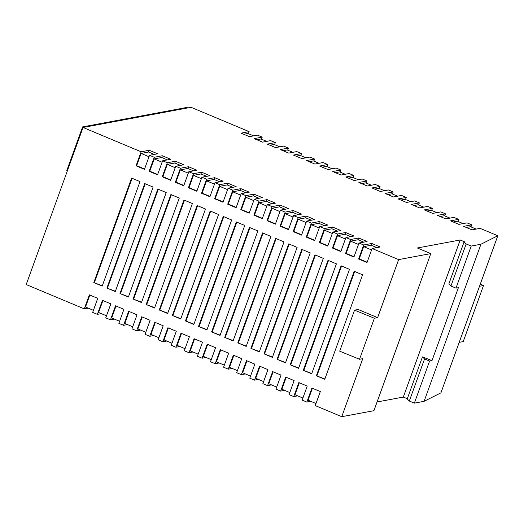 <?xml version="1.0" encoding="UTF-8"?>
<svg xmlns="http://www.w3.org/2000/svg" width="524" height="524" viewBox="0 0 524 524"><rect width="100%" height="100%" fill="white"/><g stroke="black" fill="none" stroke-linecap="round" stroke-linejoin="round"><path stroke-width="0.79" d="M376.867 247.616L371.175 245.232L371.811 243.477L380.201 246.994L372.099 248.507L398.62 259.609L430.78 253.609L417.353 247.983L460.19 239.985L464.559 241.813L464.074 241.905L466.183 243.948L471.22 246.057L480.94 244.243L497.8 235.754L480.102 228.346L472 229.859L463.609 226.342L471.705 224.829L467.008 222.864L458.906 224.377L450.516 220.859L458.618 219.346L453.915 217.381L445.813 218.894L437.422 215.377L445.524 213.864L440.822 211.899L432.726 213.412L424.329 209.895L432.431 208.382L427.728 206.417L419.632 207.93L411.242 204.412L419.338 202.899L414.641 200.934L406.539 202.447L398.148 198.93L406.244 197.417L401.548 195.452L393.445 196.958L385.055 193.448L393.157 191.935L388.454 189.97L380.352 191.476L371.961 187.965L380.064 186.452L375.361 184.487L367.265 185.994L358.868 182.483L366.97 180.97L362.267 179.005L354.172 180.511L345.774 177.001L353.877 175.488L349.181 173.523L341.078 175.029L332.688 171.518L340.783 170.005L336.087 168.034L327.985 169.547L319.594 166.036L327.69 164.523L322.994 162.551L314.891 164.064L306.501 160.554L314.603 159.041L309.9 157.069L301.798 158.582L293.407 155.071L301.51 153.558L296.807 151.587L288.711 153.1L280.314 149.589L288.416 148.076L283.713 146.104L275.617 147.617L267.22 144.107L275.323 142.594L270.626 140.622L262.524 142.135L254.133 138.624L262.229 137.111L257.533 135.14L249.431 136.653L241.04 133.142L249.136 131.629L191.064 107.309L83.061 127.47L26.2 284.552L84.279 308.872L89.355 294.842L97.746 298.359L92.669 312.383L97.366 314.354L102.449 300.324L110.839 303.841L105.763 317.865L110.459 319.837L115.535 305.806L123.933 309.324L118.856 323.347L123.553 325.319L128.629 311.289L137.019 314.806L131.943 328.83L136.646 330.801L141.722 316.778L150.113 320.288L145.037 334.312L149.74 336.284L154.816 322.26L163.206 325.771L158.13 339.794L162.833 341.766L167.909 327.742L176.3 331.253L171.224 345.277L175.92 347.248L180.996 333.225L189.393 336.736L184.317 350.759L189.013 352.731L194.09 338.707L202.487 342.218L197.404 356.241L202.107 358.213L207.183 344.189L215.574 347.7L210.497 361.724L215.2 363.695L220.277 349.672L228.667 353.183L223.591 367.206L228.294 369.178L233.37 355.154L241.761 358.665L236.684 372.695L241.381 374.66L246.463 360.636L254.854 364.147L249.778 378.177L254.474 380.142L259.55 366.119L267.947 369.63L262.871 383.66L267.567 385.625L272.644 371.601L281.041 375.112L275.958 389.142L280.661 391.107L285.737 377.084L294.128 380.594L289.052 394.624L293.754 396.589L298.831 382.566L307.221 386.077L302.145 400.107L306.848 402.072L311.924 388.048L320.315 391.559L315.238 405.589L341.759 416.691L373.92 410.692L409.552 312.252M298.313 214.722L292.621 212.338L293.257 210.583L301.647 214.1L293.545 215.613L298.248 217.578L306.344 216.065L314.741 219.582L306.638 221.095L311.341 223.06L319.437 221.547L327.834 225.065L319.732 226.578L324.428 228.543L332.53 227.03L340.921 230.547L332.825 232.06L337.522 234.025L345.624 232.512L354.014 236.029L345.919 237.542L350.615 239.507L358.717 237.994L367.108 241.512L359.006 243.025L363.708 244.99L371.811 243.477M83.061 127.47L141.139 151.79L149.242 150.277L157.632 153.787L149.53 155.3L154.233 157.272L162.329 155.759L170.726 159.27L162.623 160.783L167.326 162.754L175.422 161.241L183.819 164.752L175.717 166.265L180.413 168.237L188.516 166.724L196.906 170.234L188.81 171.748L193.507 173.719L201.609 172.206L210 175.723L201.904 177.23L206.6 179.201L214.702 177.688L223.093 181.206L214.991 182.712L219.694 184.684L227.796 183.171L236.186 186.688L228.084 188.195L232.787 190.166L240.883 188.653L249.28 192.17L241.178 193.677L245.88 195.649L253.976 194.135L262.367 197.653L254.271 199.159L258.967 201.131L267.07 199.618L275.46 203.135L267.364 204.642L272.061 206.613L280.163 205.1L288.554 208.618L280.451 210.131L285.154 212.096L293.257 210.583M245.317 373.926L241.381 374.66M232.224 368.444L228.294 369.178M219.137 362.962L215.2 363.695M206.043 357.479L202.107 358.213M192.95 351.997L189.013 352.731M179.856 346.515L175.92 347.248M166.763 341.032L162.833 341.766M153.67 335.55L149.74 336.284M140.583 330.068L136.646 330.801M127.489 324.585L123.553 325.319M114.396 319.103L110.459 319.837M101.302 313.621L97.366 314.354M88.209 308.138L84.279 308.872M429.588 361.062L424.551 358.953L422.442 356.909L431.992 360.617L429.588 361.062L414.36 403.139L424.08 401.325L440.939 392.836L459.214 342.349L463.209 341.602L483.514 285.501L480.292 284.113M414.36 403.139L409.323 401.03L407.214 398.987L422.442 356.909M377.077 401.974L403.329 397.068L407.305 398.731M310.778 401.338L306.848 402.072M297.684 395.856L293.754 396.589M284.598 390.373L280.661 391.107M271.504 384.891L267.567 385.625M258.411 379.409L254.474 380.142M106.51 315.795L98.604 312.487L102.933 300.527M236.213 207.393L228.307 204.078L232.748 191.804L240.66 195.118M185.064 348.696L177.158 345.381L181.487 333.428M223.119 201.91L215.213 198.596L219.661 186.321L227.567 189.636M211.251 359.661L203.345 356.346L207.668 344.392M249.306 212.875L241.4 209.561L245.841 197.286L253.747 200.6M198.157 354.178L190.251 350.864L194.574 338.91M275.493 223.84L267.587 220.525L272.028 208.257L279.934 211.565M237.431 370.625L229.525 367.311L233.855 355.357M288.586 229.322L280.674 226.008L285.122 213.74L293.027 217.047M224.338 365.143L216.432 361.829L220.761 349.875M262.4 218.357L254.494 215.043L258.935 202.768L266.84 206.083M158.877 337.731L150.971 334.417L155.3 322.463M196.939 190.939L189.033 187.631L193.474 175.357L201.38 178.671M145.79 332.249L137.877 328.934L142.207 316.981M210.032 196.421L202.126 193.114L206.567 180.839L214.473 184.153M171.97 343.213L164.064 339.899L168.394 327.945M157.659 174.492L149.753 171.184L154.194 158.91L162.106 162.224M119.603 321.278L111.697 317.97L116.027 306.016M183.845 185.457L175.94 182.149L180.38 169.874L188.286 173.189M132.696 326.76L124.791 323.452L129.114 311.498M170.752 179.974L162.846 176.667L167.287 164.392L175.193 167.706M367.141 262.216L359.228 258.902L363.676 246.634L371.582 249.941M276.711 387.072L268.805 383.758L273.128 371.804M314.767 240.287L306.861 236.972L311.302 224.704L319.208 228.012M250.524 376.108L242.619 372.793L246.948 360.839M301.673 234.804L293.767 231.49L298.215 219.222L306.121 222.53M263.618 381.59L255.712 378.276L260.042 366.322M340.954 251.251L333.048 247.937L337.489 235.669L345.395 238.977M289.805 392.555L281.892 389.24L286.222 377.287M327.86 245.769L319.954 242.455L324.395 230.187L332.301 233.494M315.985 403.519L308.079 400.205L312.409 388.251M354.047 256.734L346.141 253.419L350.582 241.151L358.488 244.459M302.892 398.037L294.986 394.723L299.315 382.769M311.662 373.809L303.272 370.291L341.098 265.806L349.488 269.323L311.662 373.809M285.482 362.844L277.085 359.326L314.911 254.841L323.301 258.352L285.482 362.844M115.28 291.567L106.889 288.056L144.709 183.57L153.106 187.081L115.28 291.567M167.647 313.503L159.257 309.985L197.083 205.5L205.474 209.011L167.647 313.503M154.56 308.014L146.163 304.503L183.989 200.017L192.38 203.528L154.56 308.014M233.108 340.914L224.717 337.397L262.544 232.911L270.934 236.422L233.108 340.914M246.201 346.397L237.811 342.879L275.637 238.394L284.028 241.905L246.201 346.397M206.928 329.95L198.537 326.432L236.357 221.947L244.747 225.458L206.928 329.95M102.187 286.084L93.796 282.574L131.622 178.088L140.013 181.599L102.187 286.084M193.834 324.467L185.444 320.95L223.263 216.464L231.66 219.975L193.834 324.467M220.021 335.432L211.624 331.915L249.45 227.429L257.841 230.94L220.021 335.432M180.741 318.985L172.35 315.468L210.176 210.982L218.567 214.493L180.741 318.985M128.373 297.049L119.983 293.538L157.803 189.053L166.2 192.563L128.373 297.049M141.467 302.531L133.07 299.021L170.896 194.535L179.287 198.046L141.467 302.531M324.756 379.291L316.365 375.774L354.191 271.288L362.582 274.805L324.756 379.291M272.388 357.361L263.998 353.844L301.817 249.358L310.215 252.869L272.388 357.361M259.295 351.879L250.904 348.362L288.724 243.876L297.121 247.387L259.295 351.879M298.575 368.326L290.178 364.809L328.004 260.323L336.395 263.841L298.575 368.326M398.62 259.609L377.614 317.642L358.141 309.488L354.545 310.156L374.378 318.245L359.529 359.268L362.765 358.665L341.759 416.691M372.099 248.507L367.023 262.531L358.632 259.013L363.708 244.99M359.006 243.025L353.929 257.048L345.539 253.531L350.615 239.507M345.919 237.542L340.836 251.566L332.445 248.048L337.522 234.025M332.825 232.06L327.749 246.084L319.352 242.566L324.428 228.543M319.732 226.578L314.655 240.601L306.265 237.084L311.341 223.06M306.638 221.095L301.562 235.119L293.171 231.601L298.248 217.578M293.545 215.613L288.469 229.636L280.078 226.119L285.154 212.096M280.451 210.131L275.375 224.154L266.985 220.637L272.061 206.613M267.364 204.642L262.288 218.672L253.891 215.154L258.967 201.131M254.271 199.159L249.195 213.189L240.798 209.672L245.88 195.649M241.178 193.677L236.101 207.707L227.711 204.19L232.787 190.166M228.084 188.195L223.008 202.225L214.617 198.707L219.694 184.684M214.991 182.712L209.914 196.742L201.524 193.225L206.6 179.201M201.904 177.23L196.821 191.26L188.43 187.743L193.507 173.719M188.81 171.748L183.734 185.778L175.337 182.26L180.413 168.237M175.717 166.265L170.641 180.295L162.244 176.778L167.326 162.754M162.623 160.783L157.547 174.813L149.157 171.296L154.233 157.272M149.53 155.3L144.454 169.324L136.063 165.813L141.139 151.79M93.416 310.313L85.51 307.005L89.84 295.045M144.572 169.01L136.659 165.702L141.107 153.427L149.013 156.742M248.389 133.699L249.136 131.629M261.483 139.181L262.229 137.111M274.576 144.663L275.323 142.594M287.669 150.146L288.416 148.076M300.756 155.628L301.51 153.558M313.85 161.11L314.603 159.041M326.943 166.593L327.69 164.523M340.037 172.075L340.783 170.005M353.13 177.557L353.877 175.488M366.224 183.04L366.97 180.97M379.311 188.522L380.064 186.452M392.404 194.004L393.157 191.935M405.497 199.487L406.244 197.417M418.591 204.969L419.338 202.899M431.684 210.452L432.431 208.382M444.778 215.934L445.524 213.864M457.865 221.416L458.618 219.346M470.958 226.899L471.705 224.829M497.8 235.754L459.214 342.349M430.78 253.609L409.644 312.317M374.378 318.245L377.614 317.642M460.19 239.985L403.329 397.068M464.074 241.905L448.845 283.982L450.954 286.025L455.991 288.135L458.389 287.689L431.992 360.617M480.94 244.243L424.08 401.325M455.991 288.135L471.22 246.057M479.526 286.248L483.514 285.501M354.545 310.156L339.696 351.185L359.529 359.268M450.954 286.025L466.183 243.948M424.551 358.953L409.323 401.03M243.739 134.268L247.904 133.496L253.596 135.873M335.386 172.645L339.552 171.872L345.244 174.256M322.293 167.163L326.459 166.39L332.151 168.774M348.48 178.127L352.645 177.354L358.337 179.739M374.66 189.099L378.826 188.319L384.518 190.703M387.753 194.581L391.919 193.801L397.611 196.186M361.567 183.61L365.732 182.837L371.424 185.221M296.106 156.198L300.272 155.425L305.964 157.809M309.199 161.68L313.365 160.907L319.057 163.292M256.832 139.751L260.998 138.978L266.69 141.356M283.019 150.715L287.178 149.943L292.877 152.327M269.925 145.233L274.091 144.46L279.783 146.844M466.308 227.475L470.473 226.696L476.165 229.08M413.94 205.546L418.106 204.766L423.798 207.15M400.847 200.063L405.013 199.284L410.705 201.668M440.121 216.51L444.286 215.731L449.978 218.115M427.034 211.028L431.2 210.248L436.892 212.633M453.214 221.993L457.38 221.213L463.072 223.597M136.659 165.702L136.063 165.813M154.298 154.41L148.606 152.025L141.107 153.427M148.606 152.025L149.242 150.277M102.304 285.77L93.796 282.574M94.399 282.462L132.107 178.291M228.307 204.078L227.711 204.19M245.946 192.793L240.247 190.409L232.748 191.804M240.247 190.409L240.883 188.653M193.946 324.146L185.444 320.95M186.04 320.839L223.755 216.667M215.213 198.596L214.617 198.707M232.853 187.31L227.161 184.926L219.661 186.321M227.161 184.926L227.796 183.171M241.4 209.561L240.798 209.672M259.033 198.275L253.341 195.891L245.841 197.286M253.341 195.891L253.976 194.135M207.039 329.629L198.537 326.432M199.133 326.321L236.841 222.15M267.587 220.525L266.985 220.637M285.22 209.24L279.528 206.856L272.028 208.257M279.528 206.856L280.163 205.1M246.319 346.082L237.811 342.879M238.413 342.768L276.122 238.597M280.674 226.008L280.078 226.119M292.621 212.338L285.122 213.74M233.226 340.593L224.717 337.397M225.32 337.286L263.028 233.114M254.494 215.043L253.891 215.154M272.126 203.757L266.434 201.373L258.935 202.768M266.434 201.373L267.07 199.618M220.132 335.111L211.624 331.915M212.227 331.803L249.935 227.632M189.033 187.631L188.43 187.743M206.666 176.346L200.974 173.961L193.474 175.357M200.974 173.961L201.609 172.206M154.672 307.699L146.163 304.503M146.766 304.392L184.474 200.22M167.765 313.182L159.257 309.985M159.859 309.874L197.568 205.703M202.126 193.114L201.524 193.225M219.759 181.828L214.067 179.444L206.567 180.839M214.067 179.444L214.702 177.688M180.859 318.664L172.35 315.468M172.946 315.356L210.661 211.185M115.391 291.252L106.889 288.056M107.486 287.945L145.2 183.773M149.753 171.184L149.157 171.296M167.392 159.892L161.7 157.514L154.194 158.91M161.7 157.514L162.329 155.759M128.485 296.735L119.983 293.538M120.579 293.427L158.287 189.256M175.94 182.149L175.337 182.26M193.572 170.863L187.88 168.479L180.38 169.874M187.88 168.479L188.516 166.724M141.578 302.217L133.07 299.021M133.672 298.909L171.381 194.738M162.846 176.667L162.244 176.778M180.479 165.374L174.787 162.997L167.287 164.392M174.787 162.997L175.422 161.241M359.228 258.902L358.632 259.013M371.175 245.232L363.676 246.634M324.873 378.976L316.365 375.774M316.968 375.662L354.676 271.491M285.593 362.529L277.085 359.326M277.687 359.215L315.396 255.044M306.861 236.972L306.265 237.084M324.494 225.687L318.802 223.303L311.302 224.704M318.802 223.303L319.437 221.547M272.5 357.047L263.998 353.844M264.594 353.733L302.302 249.562M259.413 351.565L250.904 348.362M251.5 348.25L289.215 244.079M293.767 231.49L293.171 231.601M311.407 220.204L305.715 217.82L298.215 219.222M305.715 217.82L306.344 216.065M333.048 247.937L332.445 248.048M350.68 236.652L344.989 234.267L337.489 235.669M344.989 234.267L345.624 232.512M298.687 368.012L290.178 364.809M290.781 364.697L328.489 260.526M319.954 242.455L319.352 242.566M337.587 231.169L331.895 228.785L324.395 230.187M331.895 228.785L332.53 227.03M346.141 253.419L345.539 253.531M363.774 242.134L358.082 239.75L350.582 241.151M358.082 239.75L358.717 237.994M311.78 373.494L303.272 370.291M303.874 370.18L341.583 266.009M67.314 170.975L66.745 170.732L82.609 126.906L186.714 107.472L187.782 107.918M82.609 126.906L83.676 127.352"/></g></svg>
